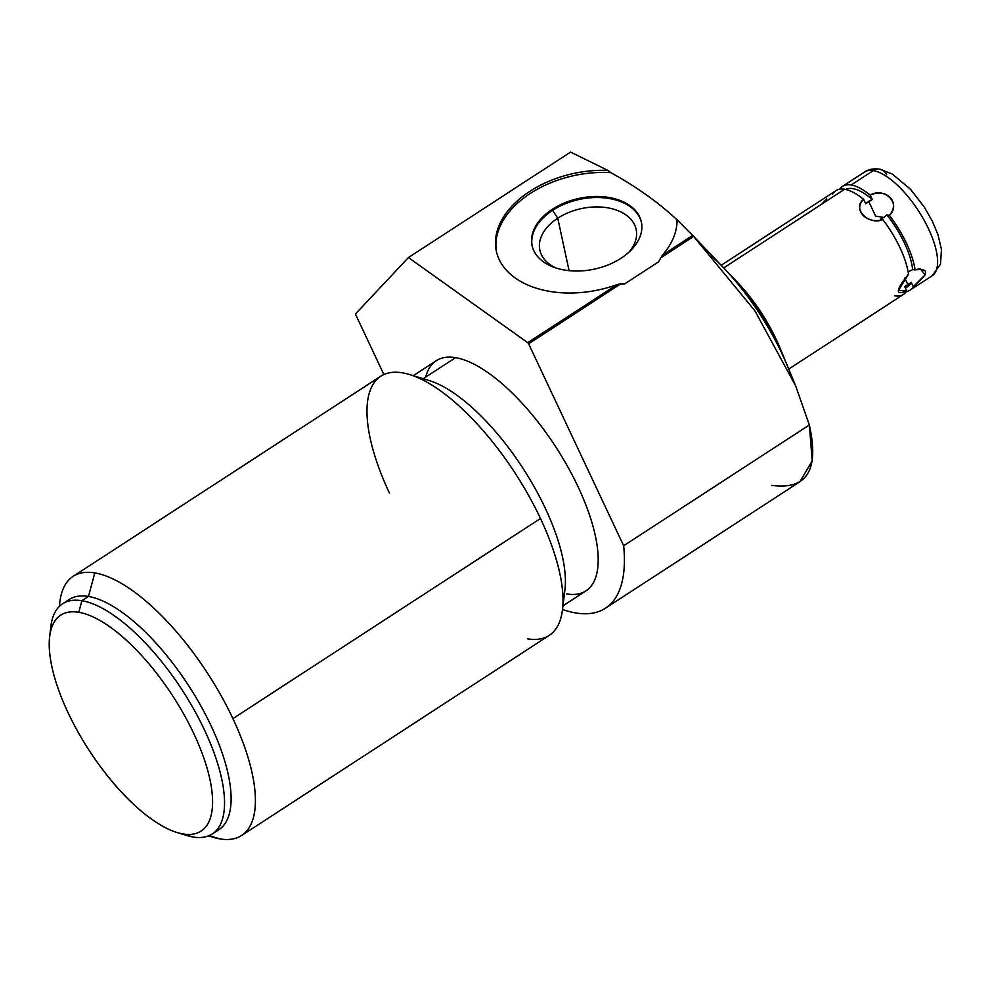 <?xml version="1.0" encoding="UTF-8"?>
<svg xmlns="http://www.w3.org/2000/svg" width="991" height="991" viewBox="0 0 991 991"><rect width="100%" height="100%" fill="white"/><g stroke="black" fill="none" stroke-linecap="round" stroke-linejoin="round"><path stroke-width="1.49" d="M733.997 278.805A89.165 34.524 57 0 1 781.54 351.892M726.985 271.41A113.222 43.839 57 0 1 785.454 361.306A113.222 43.839 -123 0 0 783.782 357.132A113.222 43.839 -123 0 0 730.119 274.631A113.222 43.839 -123 0 0 726.985 271.41M730.119 274.631L737.465 282.336A89.165 34.524 57 0 1 779.719 347.296L783.782 357.132M677.435 220.2C658.284 202.35 636.061 186.494 610.766 172.632L607.929 170.402L570.568 152.094L607.929 170.402A91.99 59.547 -12.2 0 0 496.318 251.02A91.99 59.547 -12.2 0 0 616.947 284.652L624.615 283.921L658.507 261.872L624.615 283.921L620.874 283.773L528.624 343.79L620.874 283.773L616.947 284.652L527.745 342.688L616.947 284.652A91.99 59.547 -12.2 0 1 495.574 245.917A91.99 59.547 -12.2 0 1 607.929 170.402L610.766 172.632C636.061 186.494 658.284 202.35 677.435 220.2M690.207 232.774L723.566 267.768A134.689 52.151 57 0 1 787.411 365.902L794.72 383.567M771.754 485.367C806.934 490.136 819.458 470.007 809.337 424.966L795.674 385.908L754.845 310.703L693.65 236.428L677.051 219.729L693.65 236.428L660.39 258.069L693.65 236.428M496.565 252.073A91.99 59.547 167.8 0 1 610.766 172.632A91.99 59.547 167.8 0 0 496.565 252.073M552.383 209.262A55.905 36.184 -12.2 0 0 543.502 261.859A55.905 36.184 -12.2 0 0 621.035 258.242A55.905 36.184 -12.2 0 0 629.917 205.645A55.905 36.184 -12.2 0 0 552.383 209.262A55.905 36.184 -12.2 0 0 532.056 245.533A55.905 36.184 -12.2 0 0 566.22 270.308A55.905 36.184 -12.2 0 0 621.035 258.242A55.905 36.184 -12.2 0 0 641.363 221.984A55.905 36.184 -12.2 0 0 607.198 197.209A55.905 36.184 -12.2 0 0 552.383 209.262L552.606 210.327L552.383 209.262M658.507 261.872L662.558 254.984A91.99 59.547 -12.2 0 0 677.051 219.729A91.99 59.547 -12.2 0 1 662.558 254.984L692.684 235.387L662.558 254.984L658.507 261.872M809.337 424.966L623.661 545.756L528.624 343.79A212.297 82.203 -123 0 0 527.745 342.688L408.441 257.561L570.568 152.094L408.441 257.561L527.745 342.688A212.297 82.203 57 0 1 528.624 343.79L623.661 545.756A212.297 82.203 57 0 1 562.554 609.502A212.297 82.203 -123 0 0 605.464 608.201A212.297 82.203 -123 0 0 623.661 545.756L809.337 424.966L812.224 460.852L799.972 481.663M355.645 313.763A212.297 82.203 -123 0 0 355.744 314.742A212.297 82.203 57 0 1 355.645 313.763L408.441 257.561L355.645 313.763M383.876 374.536L355.744 314.742L383.876 374.536M566.728 593.931A137.291 53.155 -123 0 0 578.211 487.064A137.291 53.155 -123 0 0 455.538 357.664A137.291 53.155 -123 0 0 425.672 377.1M413.272 375.688L436.275 360.712A137.291 53.155 57 0 1 455.538 357.664L423.169 378.723L455.538 357.664A137.291 53.155 57 0 1 567.781 466.811A137.291 53.155 57 0 1 585.991 590.871L562.987 605.835M563.024 598.44A137.291 53.155 -123 0 0 524.388 470.502A137.291 53.155 -123 0 0 422.723 379.008L416.864 377.224L422.723 379.008M527.559 638.823A154.546 59.844 -123 0 0 562.529 609.688A154.546 59.844 -123 0 0 540.491 518.516A154.546 59.844 -123 0 0 409.556 374.548A154.546 59.844 -123 0 0 402.396 372.827A154.546 59.844 57 0 1 540.491 518.516A154.546 59.844 57 0 1 549.249 635.38L241.68 835.463A154.546 59.844 -123 0 0 232.91 718.599L540.491 518.516L232.91 718.599A154.546 59.844 -123 0 0 94.814 572.922A154.546 59.844 -123 0 0 73.123 576.366A154.546 59.844 -123 0 0 59.46 606.319M409.556 374.548L429.091 380.532A137.291 53.155 57 0 1 522.876 468.161A137.291 53.155 57 0 1 564.969 589.41L562.529 609.688M208.754 835.809A154.546 59.844 -123 0 0 219.977 838.906A154.546 59.844 -123 0 0 241.68 835.463M73.123 576.366L380.693 376.27A154.546 59.844 57 0 1 402.396 372.827A154.546 59.844 -123 0 0 389.463 493.134M215.431 831.499A137.291 53.155 -123 0 0 203.093 709.977A137.291 53.155 -123 0 0 88.459 596.458L94.814 572.922A154.546 59.844 57 0 1 232.91 718.599A154.546 59.844 57 0 1 219.977 838.906L209.188 835.636L219.977 838.906A154.546 59.844 57 0 1 212.817 837.197L208.556 835.884M59.311 606.467L59.844 602.045A154.546 59.844 57 0 1 94.814 572.922L88.459 596.458A137.291 53.155 -123 0 0 66.112 601.971M62.631 603.792L69.184 599.518A137.291 53.155 57 0 1 88.459 596.458L81.894 600.732A137.291 53.155 -123 0 0 62.631 603.792A137.291 53.155 -123 0 0 50.417 631.886M181.725 833.716A137.291 53.155 -123 0 0 193.084 836.999A137.291 53.155 57 0 1 186.717 835.475L177.104 832.527A128.793 49.872 -123 0 0 183.075 833.964L193.084 836.999L183.075 833.964A128.793 49.872 57 0 1 67.995 712.566A128.793 49.872 57 0 1 78.772 612.302A128.793 49.872 -123 0 0 49.637 636.581A128.793 49.872 -123 0 0 89.116 750.323A128.793 49.872 -123 0 0 177.104 832.527M49.637 636.581L50.838 626.597A137.291 53.155 57 0 1 81.894 600.732L78.772 612.302A128.793 49.872 57 0 1 193.852 733.712A128.793 49.872 57 0 1 183.075 833.964A128.793 49.872 -123 0 0 193.852 733.712A128.793 49.872 -123 0 0 78.772 612.302L81.894 600.732A137.291 53.155 57 0 1 204.567 730.132A137.291 53.155 57 0 1 193.084 836.999A137.291 53.155 -123 0 0 212.347 833.939A137.291 53.155 -123 0 0 194.137 709.878A137.291 53.155 -123 0 0 81.894 600.732L88.459 596.458A137.291 53.155 57 0 1 200.69 705.604A137.291 53.155 57 0 1 218.912 829.678L212.347 833.939M532.179 246.053A55.905 36.184 167.8 0 1 552.606 210.327A55.905 36.184 167.8 0 1 641.462 222.517A55.905 36.184 -12.2 0 0 552.606 210.327L557.76 218.193A49.253 31.873 167.8 0 1 620.601 211.814A49.253 31.873 167.8 0 1 628.926 252.185A49.253 31.873 -12.2 0 0 636.148 229.404A49.253 31.873 -12.2 0 0 606.058 207.565A49.253 31.873 -12.2 0 0 557.76 218.193L552.606 210.327A55.905 36.184 -12.2 0 0 532.179 246.053M555.827 267.929A49.253 31.873 167.8 0 1 557.76 218.193A49.253 31.873 -12.2 0 0 539.86 250.141A49.253 31.873 -12.2 0 0 555.827 267.929M569.069 270.654L557.76 218.193L569.069 270.654M790.57 373.904A134.689 52.151 -123 0 0 711.191 255.641M894.762 295.826A61.925 23.982 -123 0 0 906.715 290.92L904.709 286.56L911.274 282.286L913.281 286.659A61.925 23.982 -123 0 1 906.282 291.614A61.925 23.982 -123 0 0 910.023 290.177A61.925 23.982 -123 0 0 913.281 286.659C929.112 273.64 929.707 268.065 915.077 269.911A61.925 23.982 -123 0 0 889.41 215.369C900.708 202.387 886.722 187.633 870.185 195.091L872.315 199.488A57.676 22.335 57 0 0 845.62 189.454A57.676 22.335 57 0 1 872.315 199.488L865.75 203.762L863.632 199.364A61.925 23.982 -123 0 0 844.617 189.256L723.703 267.917L844.617 189.256A61.925 23.982 57 0 1 863.632 199.364C852.619 209.832 866.592 224.561 882.845 219.643A61.925 23.982 57 0 1 908.512 274.185C895.604 290.252 894.997 295.838 906.715 290.92A61.925 23.982 57 0 1 903.458 294.451L788.725 369.086M907.88 284.677L904.771 278.075L907.88 284.677L904.709 286.56L906.715 290.92L898.441 290.474L908.512 274.185A61.925 23.982 -123 0 0 882.845 219.643L880.318 219.122L883.984 217.475L886.871 214.849L889.41 215.369C901.624 204.146 884.926 186.531 870.185 195.091A61.925 23.982 -123 0 0 851.17 184.983L873.269 170.613A61.925 23.982 57 0 1 923.897 219.841A61.925 23.982 57 0 1 932.11 275.808A61.925 23.982 -123 0 0 923.897 219.841A61.925 23.982 -123 0 0 873.269 170.613L851.17 184.983A61.925 23.982 -123 0 0 839.65 189.194A61.925 23.982 -123 0 1 842.486 186.37L864.573 172A61.925 23.982 57 0 1 873.269 170.613A61.925 23.982 -123 0 0 864.573 172C868.612 169.263 873.653 168.334 879.735 169.188A11.322 9.836 99.5 0 0 873.269 170.613A11.322 9.836 -80.5 0 1 879.735 169.188A11.322 9.836 99.5 0 1 886.611 174.664M721.188 265.266L835.921 190.644A61.925 23.982 57 0 1 844.617 189.256A61.925 23.982 -123 0 0 832.663 194.162M909.317 271.299L912.637 269.602L915.077 269.911A61.925 23.982 -123 0 0 889.41 215.369L886.871 214.849A57.676 22.335 57 0 1 912.637 269.602L909.317 271.299M842.486 186.37A61.925 23.982 -123 0 1 851.17 184.983A61.925 23.982 -123 0 1 870.185 195.091L872.315 199.488L868.636 201.272L875.586 216.063L883.984 217.475L875.586 216.063L868.636 201.272L865.75 203.762L863.632 199.364C851.69 208.16 868.376 225.762 882.845 219.643L880.318 219.122L883.984 217.475L886.871 214.849A57.676 22.335 57 0 1 912.637 269.602L915.077 269.911L920.082 268.611L925.198 274.78L913.281 286.659L911.274 282.286A57.676 22.335 57 0 1 907.706 286.622L905.415 288.108M911.274 282.286A57.676 22.335 57 0 1 905.241 287.724M821.911 204.035L826.705 198.857M605.464 608.201L800.109 481.576M910.023 290.177L932.11 275.808L940.509 264.201L941.45 249.472L938.019 234.83L932.42 221.365L924.392 207.243L910.593 189.368L892.383 174.094L879.735 169.188"/></g></svg>
